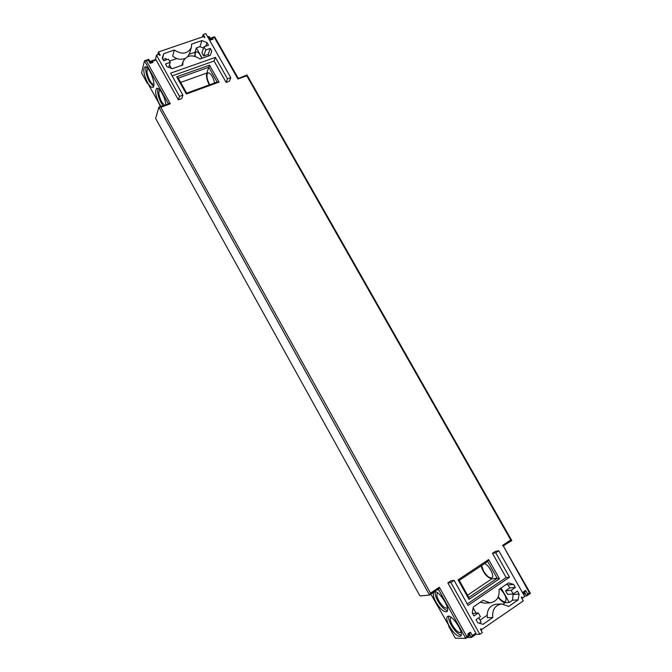 <?xml version="1.0" encoding="UTF-8"?>
<svg xmlns="http://www.w3.org/2000/svg" width="672" height="672" viewBox="0 0 672 672"><rect width="100%" height="100%" fill="white"/><g stroke="black" fill="none" stroke-linecap="round" stroke-linejoin="round"><path stroke-width="1.01" d="M467.141 637.451L471.358 637.526L475.969 634.301L479.842 634.343L450.912 582.54L454.112 580.423L468.082 605.422L509.536 577.181L495.734 552.804L498.784 550.78L524.723 596.56L522.455 598.147L521.766 596.929L521.262 597.282L523.32 600.928L480.925 630.042M147.714 83.118L147.294 83.269L141.582 72.988L144.446 60.799L168.042 103.202L170.285 103.79L160.81 107.26L430.492 593.107L429.559 595.106L438.757 588.529L438.766 589.84L465.78 638.4L455.297 638.19L448.728 626.354L449.123 626.086M448.728 626.354L449.274 626.346L430.895 594.224M160.81 107.26L158.869 107.218L429.559 595.106L419.924 595.888L155.66 118.516L158.869 107.218L169.025 103.765M147.294 83.269L147.445 82.631L159.222 103.832L160.297 106.697M481.656 630.042L480.959 628.79L480.43 629.16L482.345 632.587L479.842 634.343M513.635 584.43L508.536 582.884L499.036 589.386C499.733 597.072 496.759 601.558 490.132 602.843L483.084 600.298L473.323 606.967L472.231 612.856L473.97 615.955L478.321 612.956L480.396 616.678L476.053 619.685L477.784 622.793L483.034 624.322L492.761 617.551C492.106 609.722 495.088 605.186 501.715 603.935L508.67 606.472L518.146 599.878L519.12 594.124L517.406 591.091L513.223 593.981L511.165 590.344L515.348 587.454L513.635 584.43L508.057 584.934L509.746 587.924L515.348 587.454M202.423 36.952L203.221 34.49L204.859 37.38L204.313 37.565L203.717 36.515L158.432 51.971L157.718 54.776M158.432 51.971L160.238 55.196L159.667 55.39L159.062 54.314L156.484 55.196L155.366 59.598L150.52 61.27L150.31 62.118M156.484 55.196L179.474 96.365L178.374 99.851L156.139 60.001L152.426 61.278L150.52 61.27L151.116 62.345L150.545 62.538L148.747 59.321L144.446 60.799L146.353 60.808L148.369 60.11L148.747 59.321M168.042 103.202L167.807 103.975M147.487 82.48C149.537 86.033 151.276 87.662 152.712 87.368C157.097 86.461 148.982 64.94 144.959 66.906C142.876 69.376 143.716 74.567 147.487 82.48M165.816 104.672C165.53 98.011 159.415 86.965 156.794 88.368C154.711 90.787 155.534 95.894 159.264 103.681L161.045 106.42M438.766 589.84L437.296 589.982M449.408 626.346C446.72 621.23 446.099 617.938 447.527 616.459C451.332 613.057 465.016 633.78 460.513 636.199C457.531 636.804 453.835 633.52 449.408 626.346M434.423 591.881C438.799 589.756 451.13 609.47 446.771 611.68C443.856 612.293 440.252 609.109 435.968 602.137C433.432 597.332 432.709 594.048 433.81 592.284M466.729 636.426L468.451 635.225L469.619 635.72L465.78 638.4L466.729 636.426L439.354 587.236L438.757 588.529M469.619 635.72L468.93 634.477L469.459 634.116L471.358 637.526L472.307 635.552L470.408 632.142L469.459 634.116M503.21 545.824L529.385 592.771L530.418 593.326L503.21 545.824L511.804 540.599L246.968 74.978L238.51 78.431M238.686 78.011L238.073 78.49L237.712 78.019M237.846 77.683L214.612 36.725L210.697 38.069L210.454 38.783M502.522 545.42L510.754 539.969L246.767 75.776L237.93 79.01L214.351 37.456L210.697 38.069L211.285 39.11L210.739 39.295L209.118 36.439L207.707 36.918M179.474 96.365L182.893 95.122L170.621 73.164L215.368 57.389L227.514 78.859L230.79 77.666L205.825 33.6L203.221 34.49M522.455 598.147L521.774 598.189M523.656 594.686L524.832 593.872L524.152 592.67L524.656 592.326L526.688 595.921L524.446 596.072M530.418 593.326L526.688 595.921L527.646 593.989L525.605 590.394L524.656 592.326M504.092 545.714L503.219 545.857M472.307 635.552L475.868 633.074L447.854 582.868L450.912 582.54M475.868 633.074L475.969 634.301M454.112 580.423L451.038 580.759L447.854 582.868M509.536 577.181L506.134 577.534L492.442 553.325L495.734 552.804M467.267 603.968L506.134 577.534M498.784 550.78L495.482 551.309L492.442 553.325M479.321 623.238L481.06 622.028L478.716 617.837M492.761 617.551L487.326 617.677C486.688 609.941 489.644 605.455 496.213 604.22L501.715 603.935M518.146 599.878L512.492 600.205L513.173 593.989M503.345 604.002L505.235 602.692L509.216 602.473L512.492 600.205M519.12 594.124L513.467 594.51M513.223 593.981L507.629 594.376L505.596 590.772L509.746 587.924M511.165 590.344L505.596 590.772M478.321 612.956L472.576 613.46M506.318 584.405L508.057 584.934M490.132 602.843L484.747 603.145L480.236 602.238M211.772 51.047L210.286 48.409L205.75 49.988L203.952 46.813L208.496 45.242L207.001 42.613L201.911 40.589L191.621 44.117L191.352 47.544C187.631 54.046 181.969 54.877 174.35 50.039L163.8 53.651L162.179 58.061L163.682 60.749L168.386 59.119L170.192 62.353L165.497 63.983L167 66.679L172.234 68.72L182.767 65.024L183.028 61.606C186.766 55.003 192.427 54.13 200.004 58.976L210.277 55.373L211.772 51.047L210.277 55.373M156.139 60.001L155.366 59.598M152.426 61.278L153.023 62.353L151.116 62.345M148.369 60.11L150.158 63.336L150.545 62.538M150.158 63.336L153.023 62.353M170.285 103.79L146.353 60.808M146.135 67.04C145.219 70.619 146.32 75.524 149.461 81.782L153.518 86.545M157.97 88.477C157.038 91.972 158.122 96.802 161.23 102.967L163.01 105.697M430.492 593.107L439.354 587.236M461.168 635.158C458.01 634.259 454.7 630.907 451.24 625.094C449.14 621.205 448.3 618.257 448.711 616.232M447.434 610.663C444.368 609.806 441.16 606.556 437.808 600.911C435.658 596.921 434.809 593.897 435.263 591.822M468.451 635.225L467.762 633.982L468.93 634.477M470.408 632.142L467.762 633.982M510.754 539.969L511.804 540.599M246.767 75.776L246.968 74.978M237.93 79.01L238.073 78.49M214.351 37.456L214.612 36.725M212.596 38.06L213.184 39.102L211.285 39.11M209.118 36.439L208.849 37.17L210.479 40.034L210.739 39.295M210.479 40.034L213.184 39.102M230.79 77.666L229.387 81.186L226.128 82.379L214.057 61.034L172.141 75.877M208.849 37.17L208.009 37.456M523.144 593.771L523.79 593.326L524.832 593.872M523.79 593.326L523.11 592.124L524.152 592.67M525.605 590.394L523.11 592.124M529.385 592.771L527.646 593.989M178.374 99.851L181.776 98.608L182.893 95.122M499.464 578.743L469.039 599.382L458.102 579.835L488.628 559.549L499.464 578.743L497.171 578.29L491.803 578.852C487.04 577.483 483.462 573.166 481.068 565.916M176.719 76.818L209.513 65.176L219.064 82.085L186.337 94.013L176.719 76.818L178.256 78.145L186.656 93.164L186.337 94.013M476.036 613.04L473.155 607.891M505.235 602.692C503.168 602.582 500.783 600.785 498.078 597.29M509.216 602.473L501.052 588.008M500.044 588.697C505.151 594.166 506.965 598.45 505.487 601.549C503.681 602.263 501.278 600.709 498.271 596.879M227.514 78.859L226.128 82.379M215.368 57.389L214.057 61.034M201.911 40.589L199.928 46.696L196.375 47.922L194.998 52.256L194.888 56.23M174.35 50.039L172.637 56.12C176.492 59.203 180.566 60.01 184.834 58.523M163.8 53.651L162.49 58.607M166.572 59.749L165.85 58.464L162.968 59.464M187.732 56.566L189.47 53.617L191.352 47.544M199.928 46.696L203.524 48.124M207.001 42.613L205.808 46.175M170.192 62.353L168.781 67.376M203.952 46.813L201.944 52.87L203.717 56.011L205.75 49.988M210.286 48.409L208.211 54.432L203.717 56.011M208.211 54.432L209 55.818M148.058 68.67L147.882 68.712C146.294 70.585 146.924 74.516 149.78 80.506C151.334 83.194 152.653 84.428 153.745 84.21L153.905 84.134M159.928 90.09L159.726 90.132C158.138 91.972 158.752 95.836 161.574 101.741L164.346 105.21M461.042 632.234L460.757 632.52C458.497 632.99 455.692 630.512 452.34 625.086C450.299 621.214 449.828 618.71 450.92 617.593L451.29 617.434M447.35 607.748L447.056 608.051C444.847 608.521 442.117 606.119 438.866 600.844C436.8 596.887 436.33 594.342 437.455 593.191L437.833 593.032M458.102 579.835L459.278 580.415L487.696 561.506L497.171 578.29L468.829 597.492L469.039 599.382M488.628 559.549L487.696 561.506M459.278 580.415L468.829 597.492M219.064 82.085L217.132 82.06L186.656 93.164M209.513 65.176L208.782 67.267L178.256 78.145M217.132 82.06L208.782 67.267L206.732 73.088C206.035 76.28 206.892 80.22 209.328 84.907M196.375 47.922L202.18 58.212M201.81 58.346C199.97 53.894 198.156 51.744 196.358 51.887C195.367 52.332 195.023 53.827 195.308 56.347M169.47 64.932L171.41 68.401M214.645 82.967C213.032 76.558 210.84 73.172 208.068 72.803C206.228 74.701 206.682 78.54 209.429 84.319L209.698 84.773M484.672 563.522C489.266 565.463 494.819 576.299 491.954 577.735C489.552 578.357 486.738 576.114 483.496 570.99L481.614 565.555M480.018 620.164L487.091 615.266M194.998 52.256L189.244 54.247M176.803 58.565L169.495 61.102M467.569 595.232L491.803 578.852M206.732 73.088L180.65 82.429M183.028 61.606L181.894 65.327"/></g></svg>
